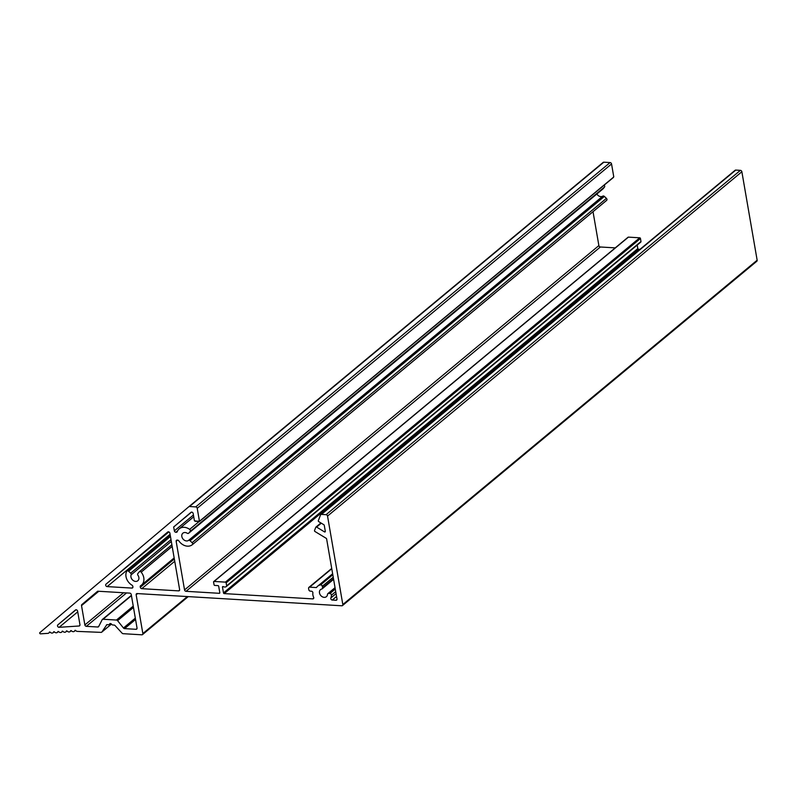 <?xml version="1.0" encoding="UTF-8"?>
<svg xmlns="http://www.w3.org/2000/svg" width="797" height="797" viewBox="0 0 797 797"><rect width="100%" height="100%" fill="white"/><g stroke="black" fill="none" stroke-linecap="round" stroke-linejoin="round"><path stroke-width="1.2" d="M137.622 574.537A1.445 1.136 -129.7 0 0 137.921 575.235A4.593 3.596 50.3 0 1 138.867 577.436A4.593 3.596 50.3 0 1 137.831 580.734A4.593 3.596 50.3 0 1 133.757 580.844A4.593 3.596 50.3 0 1 130.937 576.968A4.593 3.596 50.3 0 1 131.126 574.826A1.445 1.136 -129.7 0 0 130.668 573.192L128.596 571.24A1.445 1.136 -129.7 0 0 126.723 571.29A10.281 8.06 -129.7 0 0 126.016 576.669A10.281 8.06 -129.7 0 0 131.993 585.167A1.445 1.136 50.3 0 1 132.83 586.363L132.91 586.831A1.445 1.136 50.3 0 1 131.894 588.086L107.157 586.602A1.445 1.136 50.3 0 1 106.001 584.171L167.709 532.017A1.445 1.136 50.3 0 1 169.891 533.203L179.634 589.621A1.445 1.136 50.3 0 1 178.608 590.876L141.766 588.674A1.445 1.136 50.3 0 1 140.292 587.279L140.212 586.801A1.445 1.136 50.3 0 1 140.651 585.685A10.281 8.06 -129.7 0 0 141.468 585.108A10.281 8.06 -129.7 0 0 141.179 572.156A1.445 1.136 -129.7 0 0 139.246 571.877L137.821 573.621A1.445 1.136 -129.7 0 0 137.622 574.537M335.716 591.603L331.413 595.18A1.445 1.136 -129.7 0 0 329.918 593.526L335.278 589.073M177.631 540.117L176.157 541.342A1.445 1.136 50.3 0 1 177.183 540.087L177.621 540.117A1.445 1.136 50.3 0 1 178.827 540.864A10.291 8.06 -129.7 0 0 192.296 544.71A1.445 1.136 -129.7 0 0 192.107 542.707L190.045 540.745A1.445 1.136 -129.7 0 0 188.481 540.456A4.593 3.606 50.3 0 1 184.486 540.286A4.593 3.606 50.3 0 1 181.826 536.491A4.593 3.606 50.3 0 1 182.862 533.193A4.593 3.606 50.3 0 1 187.235 533.253A1.445 1.136 -129.7 0 0 188.73 533.143L190.154 531.4A1.445 1.136 -129.7 0 0 189.646 529.377A10.291 8.06 -129.7 0 0 179.225 528.819A10.291 8.06 -129.7 0 0 177.243 531.679A1.445 1.136 50.3 0 1 176.267 532.296L175.828 532.266A1.445 1.136 50.3 0 1 174.354 530.862L193.432 515.001M331.771 568.749L309.615 587.16A1.445 1.136 -129.7 0 0 308.598 588.415L308.828 589.74A1.445 1.136 -129.7 0 0 310.302 591.135L311.398 591.205A1.445 1.136 50.3 0 1 312.882 593.028A6.894 5.4 50.3 0 0 313.61 597.192A1.445 1.136 50.3 0 1 312.733 598.886L313.759 598.029M57.514 625.904A1.445 1.136 50.3 0 1 57.832 624.878L75.436 610.004A1.445 1.136 50.3 0 1 77.618 611.179L79.959 624.748A1.445 1.136 50.3 0 1 79.082 625.994L59.137 627.309A1.445 1.136 50.3 0 1 57.514 625.904M191.549 512.122L173.676 526.976L174.354 530.862M734.824 170.678A1.445 1.136 50.3 0 1 735.79 170.08L740.393 170.349A1.445 1.136 50.3 0 1 741.868 171.754L757.15 260.211A1.445 1.136 50.3 0 1 756.821 261.247L342.491 605.571A1.445 1.136 -129.7 0 0 342.82 604.534L757.15 260.211M188.819 506.733L603.14 162.409A1.445 1.136 50.3 0 1 603.837 162.19L610.074 162.568A1.445 1.136 50.3 0 1 611.548 163.963L613.76 176.785L612.903 177.701L199.27 521.457L194.438 520.82L193.173 513.517A1.445 1.136 50.3 0 0 191.001 512.332L173.676 526.976M604.136 185.173A1.445 1.136 50.3 0 1 604.485 187.076L603.06 188.819A1.445 1.136 50.3 0 1 602.791 189.038M596.853 194A4.593 3.606 -129.7 0 0 602.811 196.132A1.445 1.136 50.3 0 1 604.365 196.421L606.437 198.373A1.445 1.136 50.3 0 1 606.637 200.376A1.445 1.136 50.3 0 1 606.627 200.376L192.316 544.69L606.637 200.376M593.018 211.683L598.876 245.596A1.445 1.136 -129.7 0 0 600.36 246.99L615.254 247.877M627.906 237.546A0.707 0.558 50.3 0 1 628.415 237.127L639.732 237.805A0.707 0.558 50.3 0 1 640.459 238.492L640.987 241.531A0.727 0.568 50.3 0 1 640.858 242.019A3.517 2.76 50.3 0 1 640.678 242.178A3.517 2.76 50.3 0 1 640.489 242.318M637.211 245.068L637.819 248.584A0.707 0.558 -129.7 0 0 638.546 249.272L639.961 249.361M333.604 579.339L322.207 588.804A1.445 1.136 -129.7 0 1 321.809 588.993A4.593 3.606 -129.7 0 0 320.524 589.611A4.593 3.606 -129.7 0 0 320.693 595.449A4.593 3.606 -129.7 0 0 326.401 596.674A4.593 3.606 -129.7 0 0 327.497 594.383A1.445 1.136 -129.7 0 1 328.533 593.446L329.918 593.526M322.207 588.804A1.445 1.136 -129.7 0 0 322.536 587.768L333.485 578.672M333.236 577.197L322.287 586.303L322.536 587.768M322.287 586.303A1.445 1.136 -129.7 0 0 320.573 584.908L332.807 574.747M309.615 587.16L316.479 587.568A9.046 7.093 50.3 0 1 317.684 586.184A9.046 7.093 50.3 0 1 320.573 584.908M638.546 249.272L224.216 593.596L312.733 598.886M224.216 593.596A0.707 0.558 50.3 0 1 223.489 592.908L637.819 248.584M640.459 238.492L226.129 582.816L226.657 585.865A0.727 0.568 50.3 0 1 226.527 586.343A3.517 2.76 50.3 0 1 226.358 586.502A3.517 2.76 50.3 0 1 223.29 586.622A0.727 0.568 -129.7 0 0 222.493 587.17L223.489 592.908M226.129 582.816A0.707 0.558 -129.7 0 0 225.402 582.129L639.732 237.805M628.415 237.127L214.084 581.451L225.402 582.129M214.084 581.451A0.707 0.558 -129.7 0 0 213.576 582.069L214.044 584.739A0.707 0.558 -129.7 0 0 214.772 585.426L217.97 585.616A0.707 0.558 50.3 0 1 218.697 586.303L219.803 592.689A0.707 0.558 50.3 0 1 219.295 593.307L219.803 592.888M600.36 246.99L186.03 591.314L219.295 593.307M186.03 591.314A1.445 1.136 50.3 0 1 184.545 589.919L598.876 245.596M176.157 541.342L184.545 589.919M611.548 163.963L197.218 508.297L199.429 521.118L195.524 521.228M197.218 508.297A1.445 1.136 -129.7 0 0 195.743 506.892L610.074 162.568M603.837 162.19L189.507 506.523L195.743 506.892M189.507 506.523A1.445 1.136 -129.7 0 0 188.809 506.733A1.445 1.136 -129.7 0 0 188.809 506.743L39.85 632.629A0.727 0.568 -129.7 0 0 40.498 633.844L47.91 633.356A2.53 1.983 50.3 0 0 48.866 632.987A2.53 1.983 50.3 0 0 49.424 632.041L49.962 632.001A2.53 1.983 50.3 0 0 53.12 632.708A2.53 1.983 50.3 0 0 53.678 631.762L54.206 631.722A2.53 1.983 50.3 0 0 57.374 632.429A2.53 1.983 50.3 0 0 57.932 631.483L58.46 631.443A2.53 1.983 50.3 0 0 61.618 632.151A2.53 1.983 50.3 0 0 62.176 631.204L62.704 631.164A2.53 1.983 50.3 0 0 65.872 631.872A2.53 1.983 50.3 0 0 66.43 630.925L66.958 630.885A2.53 1.983 50.3 0 0 70.116 631.593A2.53 1.983 50.3 0 0 70.674 630.646L71.202 630.606A2.53 1.983 50.3 0 0 74.37 631.304A2.53 1.983 50.3 0 0 74.928 630.367L75.456 630.327A2.53 1.983 50.3 0 0 77.648 631.403L101.05 632.37A1.425 1.116 -129.7 0 0 101.916 631.961L111.431 624.051M106.798 624.728L101.916 631.961M106.39 625.067A1.425 1.116 50.3 0 1 107.256 624.659L108.531 624.728A1.425 1.116 -129.7 0 0 109.488 624.141L110.175 623.573M188.231 596.614L142.524 634.591A1.445 1.136 -129.7 0 1 141.836 634.811L123.097 633.685A1.425 1.116 -129.7 0 1 122.08 633.167L115.097 625.585A1.425 1.116 50.3 0 0 114.081 625.067L112.795 624.987A1.425 1.116 -129.7 0 1 111.62 624.27A1.425 1.116 -129.7 0 0 109.488 624.141M142.524 634.591A1.445 1.136 -129.7 0 0 142.852 633.555L187.375 596.564M137.632 593.586L136.157 594.811L142.852 633.555M136.157 594.811A1.445 1.136 50.3 0 1 137.184 593.566L341.803 605.79A1.445 1.136 -129.7 0 0 342.491 605.571M741.868 171.754L327.537 516.077L342.82 604.534M327.537 516.077A1.445 1.136 -129.7 0 0 326.063 514.683L740.393 170.349M735.79 170.08L321.47 514.404L326.063 514.683M321.47 514.404A1.445 1.136 -129.7 0 0 320.504 515.001L318.322 520.68A0.727 0.568 -129.7 0 0 318.7 521.597L323.861 524.735A0.727 0.568 50.3 0 1 324.269 525.323L325.315 531.36A0.727 0.568 50.3 0 1 324.479 531.878L325.286 531.201M321.301 523.181L316.598 527.086L324.479 531.878M316.598 527.086A0.727 0.568 -129.7 0 0 315.781 527.275L314.526 530.533A0.727 0.568 -129.7 0 0 314.915 531.46L326.202 538.314A0.727 0.568 50.3 0 1 326.621 538.911L337.001 599.025A1.445 1.136 50.3 0 1 335.985 600.28L337.011 599.424M336.563 596.475L332.249 600.051L335.985 600.28M332.249 600.051A1.445 1.136 50.3 0 1 330.845 597.959L336.065 593.616M331.413 595.18A9.046 7.093 50.3 0 1 330.845 597.959M123.455 627.996L117.577 620.664A1.425 1.116 -129.7 0 0 116.472 620.046L103.052 619.239A1.425 1.116 -129.7 0 0 102.146 619.737L98.698 626.522A1.425 1.116 50.3 0 1 97.792 627.01L86.335 626.332A1.445 1.136 50.3 0 1 84.861 624.928L81.523 605.62A1.445 1.136 50.3 0 1 81.842 604.584L97.682 591.205L129.762 593.117A1.445 1.136 50.3 0 1 131.246 594.522L137.034 628.046A1.445 1.136 50.3 0 1 136.018 629.301L124.561 628.614A1.425 1.116 50.3 0 1 123.455 627.996L135.321 618.133M171.305 541.432L131.126 574.826M106.001 584.171L168.874 531.918M57.832 624.878L75.994 609.785M131.894 588.086L132.92 587.23M170.08 534.319L107.157 586.602M640.987 241.531L226.657 585.865M640.858 242.019L226.527 586.343M223.2 586.582L222.493 587.17M335.099 587.987L328.533 593.446M77.727 611.857L59.137 627.309M79.082 625.994L79.939 625.276M174.732 561.277L141.766 588.674M178.608 590.876L179.644 590.019M97.792 627.01L98.928 626.063M126.534 592.928L86.335 626.332M84.861 624.928L123.585 592.749M98.798 591.264L81.523 605.62M81.842 604.584L97.931 591.215M135.55 619.478L124.561 628.614M136.018 629.301L137.044 628.444M133.478 607.444L117.577 620.664M116.472 620.046L133.248 606.109M131.435 595.658L103.052 619.239M170.448 536.461L128.596 571.24M130.668 573.192L171.006 539.669M174.254 558.508L140.212 586.801M140.292 587.279L174.334 558.976M172.162 546.403L141.179 572.156M139.515 571.658L171.883 544.749M188.481 540.456L602.811 196.132M188.73 533.143L603.06 188.819M604.485 187.076L190.154 531.4M189.646 529.377L199.111 521.507M176.267 532.296L177.352 531.39M177.661 530.742L175.828 532.266M192.107 542.707L606.437 198.373M604.365 196.421L190.045 540.745M75.496 630.377L74.37 631.304M71.242 630.656L70.116 631.593M66.998 630.935L65.872 631.872M62.744 631.214L61.618 632.151M58.5 631.493L57.374 632.429M54.246 631.772L53.12 632.708M50.002 632.051L48.866 632.987M640.678 242.178L226.358 586.502M332.638 573.75L317.684 586.184M628.066 237.227L213.735 581.561M320.912 522.942L315.921 527.086M603.14 162.409L188.809 506.733M735.103 170.289L320.773 514.613M613.461 177.422L199.409 521.517L195.096 521.268M331.721 568.43L308.917 587.369M110.384 623.553L109.219 624.519M111.46 624.081L101.737 632.16M131.385 595.339L102.375 619.448M141.468 585.108L174.154 557.94M179.225 528.819L193.741 516.765M335.039 587.668L327.836 593.655M139.365 571.748L171.873 544.74M126.952 571.011L170.209 535.066M188.61 533.273L602.94 188.939"/></g></svg>
